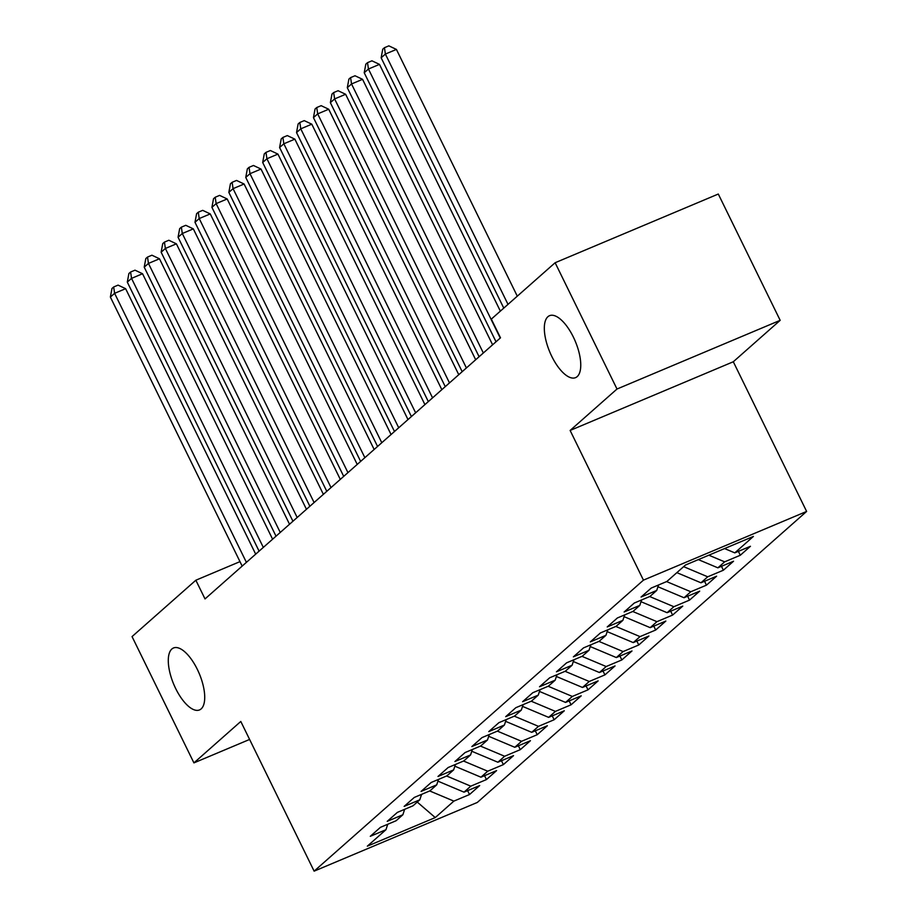 <?xml version="1.0" encoding="UTF-8"?>
<svg xmlns="http://www.w3.org/2000/svg" width="917" height="917" viewBox="0 0 917 917"><rect width="100%" height="100%" fill="white"/><g stroke="black" fill="none" stroke-linecap="round" stroke-linejoin="round"><path stroke-width="1.38" d="M551.713 356.243A33.597 13.824 67.2 0 1 549.501 315.7A33.597 13.824 67.2 0 1 573.377 337.101A33.597 13.824 67.2 0 1 575.578 377.632A33.597 13.824 67.2 0 1 551.713 356.243M175.674 688.529A33.597 13.824 67.2 0 1 173.473 647.987A33.597 13.824 67.2 0 1 197.338 669.387A33.597 13.824 67.2 0 1 199.539 709.918A33.597 13.824 67.2 0 1 175.674 688.529M780.172 320.331L617.003 389.026L570.122 430.451L733.302 361.757L780.172 320.331L718.298 194.037L555.129 262.732L491.329 319.105L500.499 337.823L205.018 598.927L195.848 580.22L132.048 636.593L193.923 762.887L249.607 739.446M733.302 361.757L806.628 511.434L477.298 802.455L314.13 871.15L643.447 580.14L806.628 511.434M417.246 802.054L435.254 817.574L453.869 801.114L469.527 794.523L479.683 785.56L464.025 792.15L470.788 786.167L486.446 779.576L496.601 770.601L480.944 777.192L487.718 771.208L503.376 764.618L513.531 755.642L497.874 762.233L504.637 756.261L520.294 749.659L530.45 740.695L514.792 747.286L521.567 741.303L537.224 734.712L547.369 725.737L531.722 732.328L538.485 726.344L554.143 719.753L564.299 710.778L548.641 717.369L555.415 711.397L571.062 704.806L581.218 695.831L565.56 702.422L572.334 696.439L587.992 689.848L598.148 680.872L582.49 687.463L589.253 681.48L604.911 674.889L615.066 665.914L599.409 672.516L606.183 666.533L621.841 659.942L631.985 650.967L616.339 657.558L623.101 651.574L638.759 644.983L648.915 636.008L633.257 642.599L640.032 636.616L655.678 630.025L665.834 621.061L650.176 627.652L656.95 621.669L672.608 615.078L682.764 606.103L667.106 612.694L673.869 606.71L689.527 600.119L699.682 591.144L684.025 597.735L690.799 591.752L706.457 585.161L716.601 576.197L700.955 582.788L707.718 576.804L723.375 570.214L733.531 561.238L717.873 567.829L724.648 561.846L740.294 555.255L750.45 546.28L734.792 552.871L724.568 548.572M435.254 817.574L367.339 846.162L385.954 829.713L387.719 824.268M734.792 552.871L753.407 536.422L685.492 565.021L666.877 581.47L651.23 588.061L641.075 597.036L656.732 590.445L649.958 596.428L634.3 603.019L624.145 611.983L639.802 605.392L633.039 611.375L617.382 617.966L607.226 626.941L622.884 620.351L616.109 626.334L600.452 632.925L590.307 641.9L605.954 635.309L599.191 641.281L583.533 647.883L573.377 656.847L589.035 650.256L582.261 656.24L566.614 662.831L556.459 671.806L572.116 665.215L565.342 671.198L549.684 677.789L539.528 686.764L555.186 680.173L548.423 686.145L532.766 692.736L522.61 701.711L538.268 695.12L531.493 701.104L515.835 707.695L505.691 716.67L521.337 710.079L514.575 716.062L498.917 722.653L488.761 731.628L504.419 725.026L497.644 731.009L481.998 737.6L471.842 746.576L487.5 739.985L480.726 745.968L465.068 752.559L454.912 761.534L470.57 754.943L463.807 760.927L448.149 767.518L437.994 776.481L453.651 769.89L446.877 775.874L431.219 782.465L421.063 791.44L436.721 784.849L429.958 790.832L414.301 797.423L404.145 806.398L419.803 799.807L413.028 805.791L397.382 812.382L387.226 821.345L402.872 814.754L396.11 820.738L380.452 827.329L370.296 836.304L385.954 829.713M724.648 561.846L708.83 555.198M717.873 567.829L698.341 559.611M707.718 576.804L683.635 566.66M700.955 582.788L676.861 572.644M656.732 590.445L658.486 585M658.337 585.47L659.208 584.702M690.799 591.752L666.613 581.584M684.025 597.735L657.925 586.754M639.802 605.392L641.568 599.959M641.419 600.417L642.278 599.649M673.869 606.71L649.694 596.531M667.106 612.694L641.006 601.701M622.884 620.351L624.649 614.906M624.5 615.376L625.36 614.608M656.95 621.669L632.776 611.49M650.176 627.652L624.076 616.66M605.954 635.309L607.719 629.864M607.57 630.323L608.441 629.566M640.032 636.616L615.846 626.449M633.257 642.599L607.157 631.618M589.035 650.256L590.8 644.823M590.651 645.281L591.511 644.513M623.101 651.574L598.927 641.396M616.339 657.558L590.227 646.565M572.116 665.215L573.87 659.77M573.721 660.24L574.592 659.472M606.183 666.533L581.997 656.354M599.409 672.516L573.308 661.524M555.186 680.173L556.951 674.729M556.802 675.187L557.662 674.431M589.253 681.48L565.078 671.301M582.49 687.463L556.39 676.482M538.268 695.12L540.033 689.687M539.872 690.146L540.743 689.378M572.334 696.439L548.16 686.26M565.56 702.422L539.46 691.429M521.337 710.079L523.103 704.634M522.954 705.104L523.825 704.336M555.415 711.397L531.23 701.218M548.641 717.369L522.541 706.388M504.419 725.026L506.184 719.593M506.035 720.051L506.895 719.295M538.485 726.344L514.311 716.166M531.722 732.328L505.611 721.347M487.5 739.985L489.254 734.54M489.105 735.01L489.976 734.242M521.567 741.303L497.381 731.124M514.792 747.286L488.692 736.294M470.57 754.943L472.335 749.498M472.186 749.968L473.046 749.2M504.637 756.261L480.462 746.083M497.874 762.233L471.762 751.252M453.651 769.89L455.417 764.457M455.256 764.916L456.127 764.159M487.718 771.208L463.543 761.03M480.944 777.192L454.843 766.199M436.721 784.849L438.486 779.404M438.337 779.874L439.209 779.106M470.788 786.167L446.613 775.988M464.025 792.15L437.925 781.158M419.803 799.807L421.568 794.363M421.419 794.833L422.278 794.065M453.869 801.114L429.695 790.947M402.872 814.754L404.638 809.321M617.003 389.026L555.129 262.732M314.13 871.15L240.793 721.461L193.923 762.887M570.122 430.451L643.447 580.14M239.979 561.628L195.848 580.22M469.527 794.523L467.613 790.637M486.446 779.576L484.543 775.679M503.376 764.618L501.461 760.72M520.294 749.659L518.392 745.773M537.224 734.712L535.31 730.815M554.143 719.753L552.229 715.856M571.062 704.806L569.159 700.909M587.992 689.848L586.078 685.95M604.911 674.889L603.008 671.003M621.841 659.942L619.926 656.045M638.759 644.983L636.856 641.086M655.678 630.025L653.775 626.139M672.608 615.078L670.694 611.181M689.527 600.119L687.624 596.222M706.457 585.161L704.543 581.275M723.375 570.214L721.473 566.316M740.294 555.255L738.391 551.358M255.683 554.155L125.629 288.683L114.602 293.325L246.398 562.35M110.372 297.074L111.977 288.477L113.662 286.975L114.602 293.325L110.372 297.074L242.168 566.098M113.662 286.975L118.075 285.118L125.629 288.683M272.601 539.196L142.548 273.736L131.532 278.378L263.317 547.403M127.303 282.115L128.896 273.518L130.592 272.028L131.532 278.378L127.303 282.115L259.087 551.14M130.592 272.028L134.994 270.171L142.548 273.736M289.531 524.249L159.478 258.777L148.451 263.42L280.247 532.445M144.221 267.156L145.814 258.56L147.511 257.069L148.451 263.42L144.221 267.156L276.017 536.181M147.511 257.069L151.924 255.213L159.478 258.777M306.45 509.29L176.396 243.83L165.369 248.461L297.165 517.486M161.14 252.209L162.745 243.613L164.43 242.111L165.369 248.461L161.14 252.209L292.936 521.234M164.43 242.111L168.843 240.254L176.396 243.83M323.369 494.332L193.327 228.872L182.3 233.514L314.095 502.539M178.07 237.251L179.663 228.654L181.36 227.164L182.3 233.514L178.07 237.251L309.866 506.276M181.36 227.164L185.773 225.307L193.327 228.872M340.299 479.385L210.245 213.913L199.218 218.555L331.014 487.58M194.989 222.292L196.593 213.707L198.278 212.205L199.218 218.555L194.989 222.292L326.784 491.317M198.278 212.205L202.691 210.348L210.245 213.913M357.217 464.426L227.175 198.966L216.148 203.608L347.944 472.633M211.919 207.345L213.512 198.748L215.208 197.247L216.148 203.608L211.919 207.345L343.703 476.37M215.208 197.247L219.61 195.39L227.175 198.966M374.147 449.468L244.094 184.008L233.067 188.65L364.863 457.675M228.837 192.387L230.431 183.79L232.127 182.3L233.067 188.65L228.837 192.387L360.633 461.411M232.127 182.3L236.54 180.443L244.094 184.008M391.066 434.52L261.013 169.049L249.986 173.691L381.781 442.716M245.756 177.428L247.361 168.843L249.046 167.341L249.986 173.691L245.756 177.428L377.552 446.453M249.046 167.341L253.459 165.484L261.013 169.049M407.985 419.562L277.943 154.102L266.916 158.744L398.712 427.769M262.686 162.481L264.279 153.884L265.976 152.382L266.916 158.744L262.686 162.481L394.482 431.506M265.976 152.382L270.389 150.526L277.943 154.102M424.915 404.603L294.861 139.143L283.834 143.786L415.63 412.81M279.605 147.522L281.21 138.925L282.894 137.435L283.834 143.786L279.605 147.522L411.401 416.547M282.894 137.435L287.308 135.578L294.861 139.143M441.834 389.656L311.791 124.185L300.765 128.827L432.56 397.852M296.535 132.564L298.128 123.978L299.825 122.477L300.765 128.827L296.535 132.564L428.319 401.6M299.825 122.477L304.226 120.62L311.791 124.185M458.764 374.698L328.71 109.238L317.683 113.88L449.479 382.905M313.454 117.617L315.047 109.02L316.743 107.53L317.683 113.88L313.454 117.617L445.249 386.642M316.743 107.53L321.156 105.673L328.71 109.238M475.682 359.751L345.629 94.279L334.613 98.921L466.398 367.946M330.372 102.658L331.977 94.061L333.662 92.571L334.613 98.921L330.372 102.658L462.168 371.683M333.662 92.571L338.075 90.714L345.629 94.279M492.601 344.792L362.559 79.32L351.532 83.963L483.328 352.988M347.302 87.711L348.896 79.114L350.592 77.613L351.532 83.963L347.302 87.711L479.098 356.736M350.592 77.613L355.005 75.756L362.559 79.32M500.361 311.127L379.478 64.373L368.451 69.016L500.246 338.041M364.221 72.752L365.826 64.156L367.511 62.665L368.451 69.016L364.221 72.752L496.017 341.777M367.511 62.665L371.924 60.809L379.478 64.373M517.291 296.168L396.408 49.415L385.381 54.057L508.007 304.375M381.151 57.794L382.744 49.197L384.441 47.707L385.381 54.057L381.151 57.794L503.777 308.112M384.441 47.707L388.842 45.85L396.408 49.415"/></g></svg>
